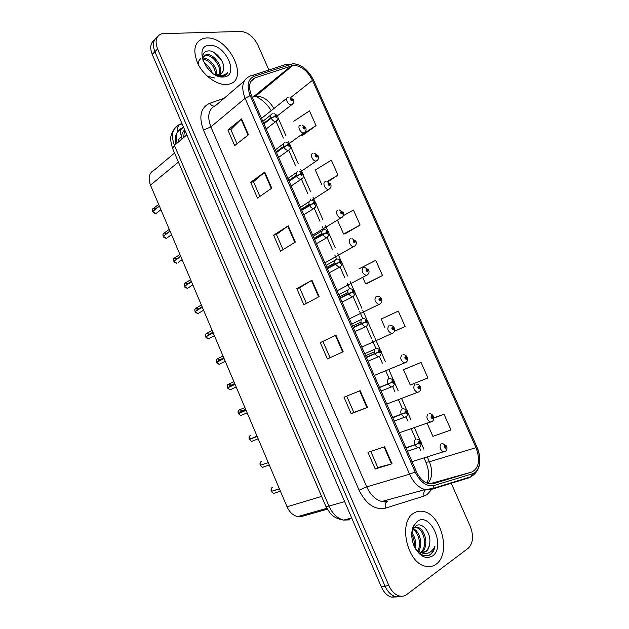 <?xml version="1.0" encoding="UTF-8"?>
<svg xmlns="http://www.w3.org/2000/svg" width="629" height="629" viewBox="0 0 629 629"><rect width="100%" height="100%" fill="white"/><g stroke="black" fill="none" stroke-linecap="round" stroke-linejoin="round"><path stroke-width="0.94" d="M327.277 509.207L301.944 516.393L297.729 516.598C293.106 515.56 289.544 512.289 287.036 506.801L150.473 185.107C147.846 177.692 149.191 172.621 154.498 169.885L174.54 153.028M206.398 37.96L203.521 38.345C194.235 41.962 192.419 50.54 198.064 64.079C204.016 76.062 217.217 85.324 226.692 84.459L228.154 84.262C250.358 81.149 229.153 36.207 206.398 37.96L203.521 38.345C194.235 41.962 192.419 50.54 198.064 64.079C204.016 76.062 217.217 85.324 226.692 84.459L228.154 84.262C250.358 81.149 229.153 36.207 206.398 37.96M413.772 513.17C398.188 521.52 406.664 562.468 425.173 566.179C429.206 567.209 432.831 566.556 436.046 564.221C451.37 554.118 441.479 514.294 423.364 511.495C419.889 510.74 416.689 511.298 413.772 513.17C398.188 521.52 406.664 562.468 425.173 566.179C429.206 567.209 432.831 566.556 436.046 564.221C451.37 554.118 441.479 514.294 423.364 511.495C419.889 510.74 416.689 511.298 413.772 513.17M293.586 65.267C301.244 65.77 307.542 70.794 312.487 80.331L476.004 447.667C480.391 459.925 479.031 468.031 471.907 471.994L433.475 483.63L428.726 483.709C423.584 482.239 419.433 478.111 416.272 471.341L251.49 95.451C248.093 86.401 249.304 80.528 255.115 77.839L293.586 65.267M292.894 63.718L254.187 76.243C247.802 79.183 246.466 85.63 250.193 95.577L415.164 472.009C420.361 482.364 426.651 486.854 434.057 485.494L472.473 473.771C479.951 471.789 482.097 458.116 476.955 447.077L313.612 80.237C308.202 69.788 301.299 64.284 292.894 63.718M154.522 40.004C150.41 42.874 149.647 47.67 152.218 54.377L381.316 586.857L385.058 586.173C387.535 591.637 390.876 595.081 395.091 596.504L401.043 596.253L395.091 596.504C390.876 595.081 387.535 591.637 385.058 586.173L154.891 51.672L385.058 586.173L388.84 585.481C391.324 590.969 394.674 594.429 398.896 595.86C401.774 596.685 404.384 596.237 406.735 594.515L468.251 548.229C473.165 543.275 473.857 536.026 470.303 526.481L451.048 482.844M157.195 37.26C153.067 40.13 152.304 44.934 154.891 51.672C152.304 44.934 153.067 40.13 157.195 37.26M421.053 362.446L403.504 369.734L410.257 385.042L427.932 377.943L421.053 362.446L405.076 368.987M302.069 135.762L316.025 125.627L309.492 110.885L293.79 121.232M345.321 233.697L360.126 225.056L353.451 210.015L343.442 215.605M367.265 283.388L382.503 275.51L375.765 260.327L358.97 268.874M268.882 69.992L257.827 44.934C253.518 36.624 247.842 32.126 240.797 31.45L161.905 33.675C156.11 35.829 154.663 40.916 157.588 48.952L388.84 585.481M367.478 407.443L351.171 413.685L344.008 397.206L360.15 390.672L367.478 407.443L366.943 407.639L359.631 390.876M392.048 463.762L375.214 469.022L367.973 452.361L384.649 446.802L392.048 463.762L391.497 463.927L384.107 446.983M295.323 242.094L280.55 251.16L273.607 235.191L288.231 225.85L295.323 242.094M271.783 188.15L257.497 198.111L250.633 182.308L264.77 172.079L271.783 188.15M248.486 134.779L234.688 145.621L227.887 129.975L241.552 118.873L248.486 134.779M343.167 351.737L327.379 358.939L320.295 342.624L335.917 335.139L343.167 351.737M319.115 296.621L303.838 304.766L296.825 288.625L311.953 280.204L319.115 296.621M427.122 423.238L432.917 436.377L450.985 429.937L444.043 414.283L433.766 417.845M328 181.679L337.97 175.098L331.365 160.206L315.31 169.972L321.6 184.218M394.469 331.294L405.1 326.475L398.299 311.135L381.127 319.06L384.854 327.497M296.825 288.625L299.608 287.744L311.953 280.204M320.295 342.624L335.917 335.139M227.887 129.975L230.843 129.598M237.007 143.797L230.819 129.558L241.552 118.873M250.633 182.308L253.526 181.765M259.903 196.437L253.511 181.734L264.77 172.079M273.607 235.191L276.446 234.483M283.034 249.634L276.438 234.46L288.231 225.85M375.214 469.022L377.801 467.559M370.78 451.425L377.809 467.575L391.497 463.927M351.171 413.685L353.812 412.404M346.728 396.105L353.82 412.412L366.943 407.639M382.503 275.51L365.598 283.876L362.674 277.247M365.598 283.876L367.43 283.341M360.126 225.056L343.591 234.035L337.506 220.252M343.591 234.035L345.494 233.666M337.97 175.098L327.166 181.506M316.025 125.627L300.23 135.801L302.242 135.754M405.1 326.475L394.493 331.224M403.504 369.734L405.225 368.916M444.043 414.283L433.782 418.081M306.409 303.398L299.601 287.728M330.036 357.728L323.015 341.571M381.316 586.857C383.776 592.306 387.11 595.734 391.317 597.149L397.253 596.897M293.263 99.752L291.015 98.391C290.166 99.358 290.543 100.2 292.131 100.915L292.54 99.61L291.793 100.16L291.345 99.146L292.493 99.5M291.455 100.035L291.958 99.634M292.54 99.61L293.373 99.909C294.16 102.024 293.531 103.659 291.479 104.823C287.933 105.405 284.41 97.503 288.098 97.267L288.161 97.243M291.416 100.003L291.942 99.594M155.803 208.663L153.806 208.16C152.525 208.569 152.124 209.567 152.603 211.171L153.044 211.14M152.713 211.43L159.404 206.155M263.952 123.874L271.201 118.189L274.904 116.444L276.438 117.568C277.326 116.554 276.949 115.689 275.298 114.973L274.857 116.334L275.651 115.752L276.1 116.79L274.904 116.444M274.857 116.334L271.052 117.843C270.297 115.547 270.737 114.187 272.388 113.778M263.803 123.536L271.052 117.843M152.603 211.171L159.31 205.919M160.922 209.724L156.031 213.522C153.995 213.137 152.878 212.437 152.69 211.423L156.031 213.522L157.313 212.531M305.631 127.734L303.414 126.437C302.588 127.451 302.966 128.292 304.538 128.976L304.939 127.64L304.184 128.222L303.752 127.2L304.884 127.53M303.831 128.072L304.357 127.679M304.939 127.64L305.749 127.876C306.535 129.951 305.93 131.579 303.949 132.774L303.744 132.861C300.198 133.348 296.872 125.517 300.505 125.242M303.799 128.041L304.342 127.632M318.062 155.866L315.892 154.648C315.074 155.701 315.451 156.55 317.016 157.203L317.401 155.819L316.646 156.44L316.23 155.41L317.354 155.709M316.285 156.267L316.835 155.882M317.401 155.819L318.195 156.008C318.974 158.036 318.4 159.664 316.489 160.89L316.072 161.048C312.558 161.441 309.421 153.751 312.935 153.382M316.245 156.236L316.812 155.835M330.547 184.163L328.432 183.015C327.638 184.108 328.016 184.965 329.572 185.579L329.934 184.163L329.179 184.816L328.77 183.786L329.887 184.053M328.802 184.619L329.376 184.242M329.934 184.163L330.712 184.297C331.483 186.278 330.94 187.906 329.101 189.156L328.472 189.408C324.996 189.699 322.04 182.135 325.445 181.671M328.77 184.588L329.36 184.203M343.096 212.633L341.052 211.541C340.265 212.681 340.651 213.546 342.192 214.119L342.546 212.665L341.783 213.357L341.39 212.311L342.498 212.555M341.39 213.129L341.987 212.767M342.546 212.665L343.292 212.744C344.063 214.693 343.552 216.305 341.775 217.587L340.942 217.917C337.514 218.121 334.722 210.684 338.017 210.125M341.358 213.097L341.972 212.72M163.619 235.969L169.948 230.992M163.233 236.252L166.441 238.352C164.515 237.982 163.438 237.29 163.218 236.276L170.05 231.228M276.501 152.509L283.883 147.06L287.602 145.315L289.128 146.415C290 145.354 289.615 144.481 287.98 143.805L287.555 145.197L288.349 144.584L288.79 145.629L287.602 145.315M287.555 145.197L283.734 146.722C282.971 144.395 283.404 143.003 285.031 142.531M276.351 152.163L283.734 146.722M174.272 260.909L180.649 256.192M173.808 261.232L176.898 263.299C172.558 261.861 174.823 261.908 173.793 261.247L180.751 256.435M289.128 181.301L296.644 176.104L300.371 174.351L301.896 175.428C302.746 174.319 302.36 173.439 300.741 172.802L300.324 174.233L301.126 173.58L301.543 174.634L300.371 174.351M300.324 174.233L296.495 175.758C295.724 173.415 296.141 171.984 297.745 171.458M288.978 180.963L296.495 175.758M188.008 283.718L185.476 282.869C184.226 283.372 183.849 284.45 184.344 286.085L184.997 285.967M184.446 286.337L191.499 281.761M301.818 210.267L313.218 203.552L314.728 204.606C315.569 203.45 315.176 202.569 313.564 201.964L313.171 203.442L313.973 202.75L314.382 203.812L313.218 203.552M313.171 203.442L309.326 204.968C308.548 202.601 308.949 201.131 310.537 200.541M301.668 209.921L309.326 204.968M187.89 283.797L185.461 282.995C184.258 283.475 183.888 284.505 184.352 286.077L191.405 281.525M211.981 72.398L210.841 70.778M214.725 78.012L207.232 76.14M198.882 65.62C198.127 62.452 198.709 60.172 200.62 58.788M202.64 58.12L203.348 58.08C209.371 57.868 217.634 67.539 216.777 74.867M213.923 74.112L219.065 74.788C221.235 74.293 222.619 72.933 223.224 70.7L221.432 73.672M202.624 57.813L206.084 54.574L207.185 54.487C214.481 54.133 223.83 67.908 219.773 74.592M203.419 56.146L206.226 55.391C213.215 55.045 222.344 67.861 219.12 74.772M203.961 62.931C207.727 65.109 210.463 68.427 212.162 72.885M205.329 65.385L210.047 71.101M202.727 58.984C210 60.722 214.371 65.966 215.841 74.717M214.898 74.702L221.109 76.353L222.855 76.18C225.19 75.684 226.857 74.364 227.84 72.225C225.905 74.474 223.279 75.598 219.953 75.598L214.119 74.238M209.638 45.39C192.45 45.17 207.145 78.987 223.421 76.974C239.979 76.463 225.764 44.046 209.638 45.39M223.224 70.7C226.181 63.372 216.439 50.76 208.962 50.847C203.497 51.169 201.618 54.723 203.316 61.5M227.84 72.225L226.023 74.686M214.119 52.521L221.644 60.36M414.904 547.725C419.417 554.715 424.41 557.129 429.874 554.967L430.433 554.597C432.799 552.82 434.309 550.013 434.969 546.176C433.42 549.604 431.148 551.892 428.168 553.04C425.597 553.937 422.885 553.622 420.038 552.097L421.029 552.427L425.99 551.539C428.16 549.888 429.387 547.214 429.678 543.519C429.104 547.324 427.634 550.045 425.267 551.696L423.348 552.584M420.038 552.097L415.745 549.243M417.672 550.87C421.902 544.124 418.191 531.591 412.357 529.241L413.096 528.439M411.806 532.724C415.187 537.213 416.319 542.387 415.211 548.244M411.728 534.658C413.843 538.322 414.708 542.261 414.307 546.491M413.292 528.8C419.574 530.907 423.49 544.738 418.458 551.366M413.882 527.857L417.766 527.361C425.621 528.91 429.332 547.828 421.375 552.506M414.629 527.479L416.484 527.66C423.985 529.178 427.995 546.923 420.683 552.333M417.326 521.323L413.339 526.339C411.051 532.048 411.232 538.432 413.874 545.469C419.173 556.138 425.369 559.653 432.461 555.997C446.118 547.018 430.543 511.495 417.326 521.323M429.678 543.519C431.47 532.865 422.098 521.551 416.068 525.773L412.986 529.421L411.736 534.894M434.969 546.176C433.79 551.012 431.549 554.149 428.239 555.588M355.668 241.269L353.734 240.223C352.971 241.418 353.356 242.283 354.882 242.825L355.22 241.332L354.457 242.055L354.08 241.009L355.173 241.222M354.056 241.803L354.677 241.45M355.22 241.332L355.951 241.355C356.714 243.266 356.234 244.878 354.528 246.183L353.49 246.592C350.101 246.702 347.475 239.39 350.668 238.745M354.025 241.764L354.654 241.402M368.224 270.1L366.495 269.078C365.748 270.313 366.133 271.178 367.651 271.689L367.973 270.156L367.202 270.918L366.841 269.865L367.926 270.045M366.793 270.635L367.43 270.297M367.973 270.156L368.68 270.124C369.435 272.011 368.987 273.615 367.344 274.944L366.109 275.431C361.989 273.175 361.085 270.533 363.389 267.522M366.77 270.596L367.415 270.25M380.561 299.215L381.355 298.791L380.742 299.034L379.318 298.091C378.595 299.373 378.98 300.245 380.482 300.717L380.797 299.152L380.026 299.947L379.672 298.877L380.742 299.034M379.601 299.624L380.262 299.302M380.797 299.152L381.473 299.058C382.228 300.921 381.819 302.525 380.238 303.87L378.807 304.428C374.798 302.156 373.917 299.498 376.173 296.463M379.578 299.585L380.238 299.255M195.808 311.135L202.208 306.976M195.132 311.559L202.31 307.219M197.349 309.908L196.853 309.869M314.594 239.39L326.137 232.927L327.638 233.957C328.464 232.754 328.071 231.865 326.475 231.299L326.089 232.816L326.899 232.085L327.292 233.155L326.137 232.927M326.089 232.816L322.237 234.342C321.443 231.959 321.828 230.442 323.4 229.797M314.437 239.051L322.237 234.342M203.584 310.215L197.986 313.564C195.761 312.731 194.801 312.063 195.108 311.559L197.986 313.564L199.464 312.676M209.701 334.439L206.847 333.291C205.62 333.865 205.258 334.99 205.762 336.649L206.744 336.397M210.117 338.04L208.608 338.874L205.84 336.9L213.168 332.796M208.23 335.265L207.57 335.147M327.434 268.693L339.133 262.474L340.627 263.472C341.429 262.222 341.036 261.334 339.448 260.799L339.078 262.356L339.896 261.593L340.273 262.67L339.133 262.474M339.078 262.356L335.218 263.889C334.416 261.483 334.793 259.926 336.334 259.227M327.284 268.339L335.218 263.889M209.575 334.51L206.831 333.409C205.652 333.968 205.298 335.045 205.769 336.641L213.066 332.552M220.614 360.008L217.61 358.687C216.4 359.301 216.046 360.441 216.549 362.123L216.565 362.123C216.077 360.496 216.423 359.395 217.595 358.805L220.488 360.079M216.651 362.359L219.285 364.317C217.445 363.664 216.557 363.012 216.635 362.375L224.081 358.506M219.144 360.771L218.334 360.551M340.352 298.154L352.201 292.194L353.687 293.161C354.473 291.864 354.08 290.968 352.507 290.48L352.154 292.076L352.971 291.266L353.333 292.359L352.201 292.194M352.177 292.202L352.72 291.919M340.336 298.115L350.204 293.09M352.154 292.076L348.277 293.609C347.467 291.18 347.821 289.584 349.354 288.821M340.203 297.808L348.277 293.609M216.549 362.123L223.979 358.263M217.854 361.738L216.565 362.123M390.074 325.429C392.009 325.39 393.392 326.215 394.226 327.89L393.644 328.189L392.229 327.277C391.513 328.597 391.898 329.478 393.392 329.918L393.691 328.307L392.921 329.14L392.575 328.063L393.644 328.189M392.488 328.786L393.164 328.48M393.691 328.307L394.352 328.157C395.098 329.997 394.713 331.601 393.196 332.961L391.584 333.598C387.676 331.31 386.827 328.629 389.036 325.563M392.472 328.739L393.141 328.432M403 354.701C404.927 354.638 406.318 355.456 407.175 357.154L406.609 357.516L405.202 356.619C404.51 357.995 404.895 358.884 406.381 359.277L406.664 357.626L405.886 358.499L405.556 357.421L406.609 357.516M405.453 358.105L406.137 357.822M406.664 357.626L407.293 357.421C408.04 359.253 407.678 360.849 406.224 362.218L404.439 362.941C400.634 360.629 399.816 357.932 401.978 354.835M405.438 358.058L406.122 357.775M416.115 384.115C418.026 384.115 419.386 384.94 420.196 386.583L419.653 387L418.254 386.135C417.577 387.558 417.971 388.447 419.441 388.808L419.708 387.118L418.93 388.03L418.607 386.937L419.653 387M418.497 387.598L419.189 387.33M419.708 387.118L419.213 387.26M418.482 387.55L419.173 387.283M429.293 413.701C431.156 413.733 432.485 414.558 433.287 416.178L432.776 416.665L431.384 415.824C430.723 417.294 431.117 418.191 432.571 418.513L432.823 416.783L432.052 417.727L431.738 416.634L432.776 416.665M431.612 417.255L432.32 417.011M432.823 416.783L433.412 416.453L432.909 416.579M431.604 417.208L432.296 416.964M442.549 443.461L446.456 445.953L445.969 446.496L444.585 445.686C443.94 447.203 444.341 448.1 445.78 448.383L446.016 446.614L445.246 447.604L444.947 446.496L445.969 446.496M444.813 447.085L445.521 446.865M444.797 447.038L445.497 446.818M231.558 385.726L229.176 384.083L228.429 384.209C227.226 384.854 226.88 386.025 227.391 387.716L227.407 387.716C226.912 386.08 227.25 384.956 228.413 384.327L231.433 385.781M231.566 389.147L230.017 389.886L227.478 387.967L235.049 384.35M227.407 387.716L235.026 384.28M230.088 386.426L229.153 386.088M353.341 327.795L365.347 322.087L366.825 323.031C367.595 321.678 367.194 320.782 365.638 320.326L365.3 321.969L366.117 321.12L366.471 322.221L365.347 322.087M353.278 327.646L365.858 321.796M365.3 321.969L361.408 323.51C360.59 321.057 360.936 319.422 362.438 318.596M353.191 327.442L361.408 323.51M227.391 387.716L234.947 384.099M242.55 411.57L240.136 409.715L239.303 409.856C238.108 410.54 237.77 411.736 238.289 413.442L238.305 413.442C237.809 411.791 238.132 410.643 239.287 409.982C240.537 409.613 241.583 410.163 242.417 411.633M246.049 410.25L238.407 413.678L240.805 415.58L238.375 413.693L246.073 410.32M238.305 413.442L246.01 410.163M241.064 412.223L240.034 411.743M366.416 357.602L378.572 352.154L380.042 353.066C380.789 351.674 380.396 350.77 378.847 350.353L378.516 352.036L379.35 351.147L379.68 352.256L378.572 352.154M366.306 357.358L379.075 351.839M366.377 357.524L379.09 351.886M378.516 352.036L374.625 353.577C373.791 351.108 374.121 349.425 375.607 348.537M366.259 357.248L374.625 353.577M244.925 407.6L239.287 409.872C238.422 409.849 238.084 411.044 238.273 413.45L245.97 410.069M249.241 439.294L257.049 436.172L249.257 439.286C248.722 437.58 249.053 436.361 250.232 435.638L250.381 435.575M257.088 436.259L249.32 439.545L257.151 436.416M379.554 387.582L391.875 382.393L393.329 383.289C394.068 381.842 393.668 380.93 392.126 380.553L391.82 382.275L392.645 381.347L392.968 382.463L391.875 382.393M391.82 382.275L392.37 382.062M379.476 387.401L392.386 382.11M261.562 461.419L261.208 461.544C260.044 462.307 259.722 463.549 260.249 465.279L268.292 462.653M392.779 417.742L405.257 412.821L406.704 413.678C407.419 412.184 407.018 411.272 405.493 410.934L405.202 412.695L406.027 411.728L406.342 412.852L405.257 412.821M392.653 417.459L403.323 413.473M405.202 412.695L401.278 414.252C400.437 411.736 400.728 409.966 402.167 408.96M392.622 417.389L401.278 414.252M404.974 412.797L405.76 412.514M272.805 487.404L272.247 487.585C271.091 488.379 270.777 489.645 271.311 491.391L271.311 491.383M272.365 491.045L279.48 489.016M406.075 448.076L418.71 443.421L420.156 444.255C420.848 442.706 420.447 441.786 418.938 441.487L418.662 443.296L419.488 442.289L419.787 443.429L418.71 443.421M415.887 444.451L416.288 444.302M418.662 443.296L414.723 444.86C413.874 442.313 414.149 440.504 415.572 439.435M405.917 447.722L414.723 444.86M271.885 487.837C271.319 487.766 271.123 488.953 271.288 491.398L279.378 488.764M184.627 129.7L183.621 137.609M178.408 162.078L150.473 185.107M321.592 496.423L287.036 506.801M420.054 490.974L419.928 491.854M312.487 80.331L290.952 97.353M273.898 108.534C269.023 100.365 263.134 96.237 256.223 96.151L252.292 97.275M432.052 489.063L427.012 494.661L424.088 496.029L385.483 508.146C374.923 510.245 366.117 504.261 359.073 490.188L203.482 130.101C198.528 116.491 200.643 107.543 209.811 103.266L224.066 98.336M252.158 75.519L286.313 64.244L290.724 64.127M256.868 94.413L257.465 94.696M415.164 472.009L409.589 474.195L245.09 98.313L250.193 95.577M434.057 485.494L432.752 488.489L431.109 489.48L425.07 489.59C418.67 487.742 413.505 482.608 409.589 474.195L366.738 486.877C370.457 494.913 375.482 499.788 381.819 501.494L387.834 501.321L386.442 502.146C385.145 503.625 384.822 505.622 385.483 508.146M244.162 81.086L215.841 105.397C208.553 108.848 206.894 116.019 210.872 126.901L245.09 98.313C240.868 86.991 242.409 79.663 249.713 76.321C251.05 75.268 252.543 75.244 254.187 76.243M472.473 473.771L471.176 476.648L469.541 477.615L431.321 489.417M476.955 447.077L313.612 80.237M259.722 92.046L260.327 92.337M157.588 48.952L152.218 54.377M203.482 130.101L210.872 126.901L366.738 486.877L359.073 490.188M209.811 103.266C211.061 105.255 212.555 106.191 214.285 106.089M425.07 490.274C423.765 491.705 423.443 493.623 424.088 496.029M471.907 471.994L429.497 483.866M427.775 483.434C432.382 478.182 432.925 470.956 429.41 461.765L427.295 456.953M476.004 447.667L429.41 461.765L425.951 462.291L424.04 457.959M423.867 449.177L421.43 443.618M420.07 440.536L414.377 427.61M410.989 419.905L408.009 413.135M406.664 410.069L401.546 398.432M398.181 390.798L394.674 382.833M393.337 379.79L388.777 369.435M385.443 361.856L381.418 352.704M380.089 349.685L375.293 338.779M374.546 337.097L368.24 322.756M366.919 319.752L362.681 310.128M361.911 308.375L355.133 292.98M353.82 289.993L350.141 281.635M347.664 275.997L342.105 263.378M340.8 260.398L337.679 253.306M335.21 247.7L329.156 233.949M327.851 230.977L325.279 225.127M322.826 219.552L316.285 204.692M314.98 201.728L312.943 197.105M310.506 191.562L303.485 175.601M302.179 172.645L300.686 169.24M298.256 163.729L290.755 146.675M289.458 143.727L288.491 141.525M286.077 136.045L278.104 117.922M291.604 65.644L252.426 97.589M255.115 77.839L250.774 81.526M425.919 462.221L425.951 462.291C429.135 470.327 429.497 477.277 427.012 483.151M318.62 296.888L311.465 280.487M294.844 242.393L287.767 226.173M271.319 188.472L264.314 172.432M248.038 135.125L241.119 119.258M342.648 351.965L335.414 335.383M181.97 123.528L179.808 124.298C172.417 127.813 170.624 134.865 174.422 145.448L186.844 134.858M172.653 148.625L174.422 145.448L328.975 506.093L344.629 501.604M325.861 506.384L328.975 506.093C332.505 513.791 337.388 518.461 343.631 520.097L349.897 519.876L345.919 519.491M177.331 132.263C177.079 129.181 177.708 126.72 179.226 124.888L179.808 124.298M183.668 127.483L182.033 128.08C176.647 130.541 175.004 135.573 177.079 143.184M181.498 136.218C180.122 133.104 180.177 130.518 181.663 128.458L183.409 126.885M178.172 142.248C178.361 139.74 179.407 137.995 181.317 137.004M292.855 103.864L277.428 115.799M152.619 211.163C152.179 209.63 152.572 208.671 153.798 208.285L155.693 208.749M277.255 120.509L275.738 121.554C273.922 121.515 272.412 120.391 271.201 118.189M305.175 131.909L289.261 143.53M317.566 160.12L300.796 171.638M330.021 188.488L311.725 200.305M342.546 217.029L312.715 235.112M171.505 234.656L167.778 237.377M166.496 233.54L164.311 232.942C163.045 233.383 162.652 234.405 163.131 236.024M163.147 236.009C162.699 234.468 163.084 233.485 164.303 233.068L166.378 233.626M289.851 149.34L288.263 150.37C286.51 150.3 285.047 149.199 283.883 147.06M182.143 259.706L178.298 262.348M177.229 258.558L174.87 257.843C173.612 258.315 173.219 259.368 173.714 260.996C173.266 259.423 173.643 258.417 174.854 257.969L177.111 258.645M302.518 178.337L300.866 179.351C299.16 179.249 297.761 178.164 296.644 176.104M184.439 286.329L187.418 288.365L188.857 287.445M188.606 287.602L187.552 288.279M315.255 207.515L313.541 208.506C311.898 208.372 310.545 207.303 309.484 205.313M355.133 245.735L324.878 262.859M367.792 274.614L337.113 290.771M380.521 303.658L349.417 318.84M198.835 309.012L196.138 308.013C194.896 308.556 194.526 309.657 195.021 311.308C194.565 309.712 194.927 308.658 196.122 308.139L198.709 309.083M199.212 312.825L198.127 313.478M328.055 236.866L326.286 237.825L322.386 234.696M209.858 338.182L208.749 338.795M340.934 266.397L339.117 267.309L335.375 264.243M225.245 361.25L220.818 363.531M220.551 363.664L219.435 364.238M353.875 296.102L352.028 296.974L348.435 293.963M393.314 332.867L361.793 347.074M406.177 362.257L374.247 375.466M419.111 391.812L417.365 392.441C413.662 390.122 412.876 387.393 414.991 384.28M432.123 421.548L430.378 422.122C426.776 419.779 426.006 417.035 428.074 413.882M445.198 451.449L443.469 451.968C439.962 449.617 439.215 446.849 441.236 443.665M231.299 389.28L230.175 389.807M366.896 325.987L365.017 326.813L361.565 323.864M247.142 412.828L242.369 414.896M242.086 415.022L240.97 415.502M379.979 356.053L378.084 356.824L374.782 353.93M249.343 439.537L251.655 441.401L253.212 440.78M252.921 440.898L251.828 441.33M393.141 386.3L391.238 387.008L388.069 384.185M387.912 383.824C387.071 381.331 387.385 379.609 388.848 378.658M260.351 465.523L262.568 467.347L264.117 466.797M263.81 466.907L262.749 467.284M406.381 416.728L404.471 417.381L401.436 414.613M271.413 491.634L273.536 493.427L275.062 492.939M274.747 493.042L273.725 493.372M419.692 447.337L417.798 447.927L414.888 445.222M180.955 139.882C181.561 133.898 182.567 133.01 184.58 129.598M326.789 508.318L297.729 516.598M386.442 502.146L381.819 501.494L425.07 489.59L432.752 488.489L471.176 476.648C480.249 470.83 482.184 460.947 476.963 447.007M292.273 63.325L298.177 64.606M310.278 74.466L313.706 80.355M398.896 595.86L391.317 597.149M292.98 65.33L255.618 96.229C255.932 96.677 265.296 100.333 271.185 110.688M420.636 450.207L419.441 447.486M415.863 439.364L411.177 428.703M407.804 421.029L406.012 416.948M402.466 408.881L398.393 399.627M395.051 392.016L392.661 386.599M389.139 378.572L385.687 370.717M382.361 363.169L379.397 356.423M375.89 348.442L372.25 340.163M371.511 338.481L366.212 326.435M362.721 318.494L359.686 311.607M358.923 309.853L353.105 296.621M349.622 288.711L347.2 283.199M344.731 277.578L340.132 267.113M336.609 259.109L334.785 254.957M332.324 249.367L327.174 237.652M323.66 229.671L322.433 226.865M319.988 221.306L314.296 208.364M310.797 200.407L310.152 198.937M307.715 193.41L301.488 179.234M295.52 165.655L288.758 150.276M283.38 138.058L276.092 121.483M182.111 123.85L179.226 124.888C173.698 127.53 170.876 135.274 171.151 135.73C170.2 137.727 170.671 141.965 172.574 148.452L325.893 506.455L330.099 513.122C330.791 513.917 334.439 518.705 343.631 520.097L351.666 517.958M183.762 127.695L181.663 128.458C176.041 131.838 174.076 137.122 175.766 144.3M289.765 97.039L293.232 99.594M261.53 118.346L286.667 98.399M158.65 204.362L153.806 208.16C152.603 208.411 152.194 209.418 152.588 211.195M274 113.558C278.631 115.712 279.245 118.37 275.848 121.515L266.185 128.969M262.836 121.326L270.832 115.021M263.732 123.37L270.981 117.67M302.085 125.029L305.615 127.569M314.469 153.185L318.062 155.709M326.907 181.49L330.579 184.006M339.416 209.952L343.167 212.46M169.256 229.357L164.311 232.942C163.092 233.343 162.691 234.381 163.115 236.04M286.596 142.327C291.235 144.528 291.903 147.162 288.593 150.245L278.639 157.384M275.329 149.828L283.537 143.742M276.217 151.848L283.616 146.384M179.91 254.462L174.862 257.843C173.785 257.937 173.392 258.991 173.69 261.011M299.255 171.269C303.917 171.418 304.625 178.188 301.417 179.139L291.172 185.98M287.893 178.487L296.322 172.621M288.766 180.492L296.322 175.263M190.618 279.685L185.469 282.869C184.439 282.916 184.053 283.993 184.321 286.109M184.423 286.344C183.967 286.745 184.965 287.422 187.418 288.365L192.836 284.898M186.31 284.693L191.358 281.422M311.976 200.368C316.544 201.437 317.323 204.048 314.311 208.207L303.783 214.741M300.52 207.295L309.185 201.657M301.393 209.284L309.098 204.291M205.125 55.478L206.084 54.574M416.484 527.66L417.766 527.361M412.986 529.421L413.339 526.339M351.988 238.58L355.825 241.072M364.623 267.364L368.555 269.849M377.314 296.314C379.248 296.361 380.592 297.187 381.355 298.791M201.382 305.026L196.13 308.021C195.139 308.021 194.762 309.122 195.006 311.324M197.003 309.845L202.113 306.755M324.768 229.632C329.368 230.772 330.209 233.375 327.277 237.447L316.473 243.682M313.218 236.268L322.127 230.851M314.091 238.242L321.962 233.485M212.185 330.492L206.839 333.291C205.895 333.236 205.534 334.361 205.738 336.664M205.84 336.9C205.683 337.506 206.603 338.158 208.608 338.874L214.387 335.666M207.751 335.115L212.924 332.214M337.624 259.069C342.357 260.618 343.253 263.213 340.32 266.853L329.234 272.789M325.987 265.391L335.155 260.209M326.852 267.364L334.895 262.843M223.051 356.069L217.603 358.695C216.659 358.782 216.297 359.93 216.533 362.131M218.554 360.519L223.782 357.799M350.542 288.68C355.314 290.126 356.281 292.713 353.435 296.432L342.074 302.077M338.827 294.671L348.262 289.725M339.691 296.644L347.916 292.367M386.764 404.03L419.323 391.655C420.722 390.271 421.053 388.675 420.314 386.859M399.36 432.76L432.5 421.265C433.845 419.873 434.144 418.269 433.412 416.461M412.026 461.662L445.749 451.048C447.03 449.649 447.313 448.045 446.59 446.244M233.957 381.779L228.421 384.217C227.509 384.256 227.163 385.428 227.376 387.731M227.478 387.967L230.017 389.886L236.166 386.969M229.404 386.041L234.696 383.509M363.531 318.455C368.327 319.776 369.357 322.355 366.621 326.192L354.992 331.546M351.729 324.108L361.447 319.414M352.602 326.089L361.015 322.056M240.309 411.696L245.664 409.345M376.669 348.403C381.496 349.724 382.566 352.295 379.877 356.124L367.989 361.195M364.702 353.71L374.719 349.268M365.583 355.707L374.192 351.91M249.697 436.007L249.218 439.301M249.32 439.545L251.655 441.401L258.173 438.822M390.027 378.501C394.737 379.877 395.798 382.456 393.219 386.245L381.064 391.026M260.76 461.859C260.186 461.953 260.005 463.093 260.225 465.279M260.327 465.531L262.568 467.347L269.267 464.949M403.456 408.779C407.922 409.644 408.984 412.231 406.625 416.54L394.226 421.045M271.39 491.642L273.536 493.427L280.416 491.218M416.956 439.231C421.359 440.269 422.413 442.863 420.117 447.022L407.458 451.237"/></g></svg>
